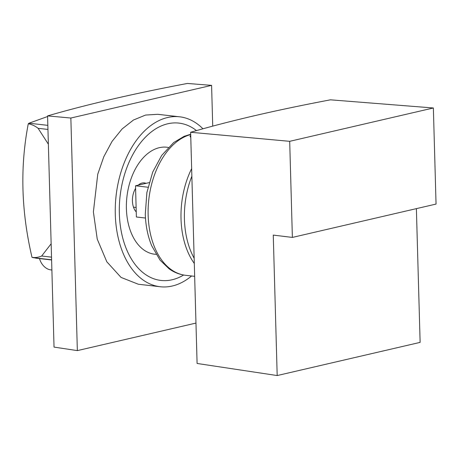<?xml version="1.0" encoding="UTF-8"?>
<svg xmlns="http://www.w3.org/2000/svg" width="459" height="459" viewBox="0 0 459 459"><rect width="100%" height="100%" fill="white"/><g stroke="black" fill="none" stroke-linecap="round" stroke-linejoin="round"><path stroke-width="0.69" d="M191.581 275.979A85.517 54.168 -83.5 0 1 160.214 286.737A85.517 54.168 -83.5 0 1 115.295 214.456A85.517 54.168 -83.5 0 1 179.658 116.81A85.517 54.168 -83.5 0 1 202.947 128.784M183.634 275.016A79.183 50.157 -83.5 0 1 123.465 240.614A79.183 50.157 -83.5 0 1 143.77 138.957A79.183 50.157 -83.5 0 1 196.486 130.603M168.269 147.431A53.841 34.104 96.5 0 0 143.013 158.011A53.841 34.104 96.5 0 0 127.074 217.015A53.841 34.104 96.5 0 0 156.037 254.338M146.054 183.348A15.835 10.029 96.5 0 0 144.344 182.906A15.835 10.029 96.5 0 0 138.228 185.166M135.589 188.391A15.835 10.029 96.5 0 0 136.248 211.966M183.468 84.204C132.559 93.929 88.243 104.216 50.519 115.06L47.575 115.903L70.852 118.032L211.588 85.368L187.415 83.446L183.445 84.204M47.575 115.903L54.036 347.096L77.347 350.613L195.964 323.084M77.347 350.613L70.852 118.032M212.729 126.122L211.588 85.368M179.658 116.81L157.741 114.302L145.543 115.06L133.466 120.023L122.111 128.956L112.059 141.395L103.803 156.731L97.756 174.196L93.384 211.949L97.239 239.11L106.815 261.779L121.038 277.408L138.297 284.23L160.214 286.737M194.3 263.466A71.265 45.137 -83.5 0 1 181.018 218.823A71.265 45.137 -83.5 0 1 191.65 168.625M190.783 137.43L190.02 136.363L190.72 135.296M145.474 218.031L136.386 216.992L135.52 185.792L147.97 187.22M149.135 182.63L135.52 185.792M194.157 258.239A71.265 45.137 -83.5 0 1 184.426 219.213A71.265 45.137 -83.5 0 1 191.862 176.199M326.527 100.578C275.618 110.298 231.302 120.585 193.578 131.435L190.634 132.272L289.692 141.326L433.365 107.98L330.474 99.821L326.527 100.578M190.634 132.272L197.095 363.465L277.19 375.554L420.123 342.38L416.388 208.633M277.19 375.554L273.266 235.1L292.377 237.418L436.05 204.071L433.365 107.98M292.377 237.418L289.692 141.326M51.884 269.972A15.445 11.659 76.9 0 1 39.474 258.578M51.603 259.966L36.25 258.205L32.004 257.327C35.486 257.792 38.711 257.356 41.666 256.013L51.15 243.769M48.367 144.195L38.103 128.308C35.039 125.921 31.763 124.418 28.274 123.787C19.966 166.858 21.206 211.375 32.004 257.327M47.839 125.359L29.026 123.201L28.274 123.787M29.026 123.201L47.593 116.517M194.662 276.335L185.574 275.297A71.265 45.137 -83.5 0 1 148.142 215.059A71.265 45.137 -83.5 0 1 190.703 134.55M51.597 259.783L32.784 257.631M51.523 257.143L41.666 256.013M47.954 129.438L38.103 128.308M185.574 275.297C179.63 274.585 174.133 272.422 169.078 268.808L160.007 260.075L151.694 245.726C147.764 236.173 145.629 225.633 145.291 214.106L146.886 192.568L152.698 172.119L161.677 155.435L173.668 142.554L184.111 136.334L190.692 134.257M136.122 207.468L133.489 207.17"/></g></svg>
